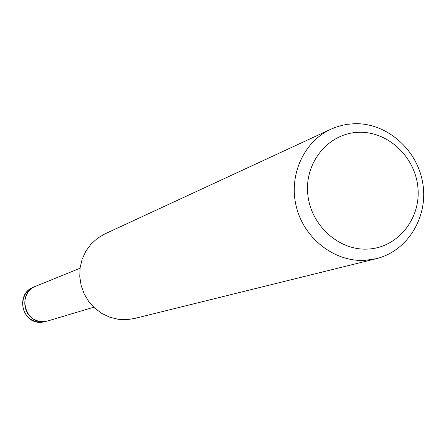 <?xml version="1.0" encoding="UTF-8"?>
<svg xmlns="http://www.w3.org/2000/svg" width="446" height="446" viewBox="0 0 446 446"><rect width="100%" height="100%" fill="white"/><g stroke="black" fill="none" stroke-linecap="round" stroke-linejoin="round"><path stroke-width="0.67" d="M48.14 320.847L43.953 321.611C24.301 323.757 17.149 292.749 35.775 286.232L35.942 286.165M354.085 123.726C386.481 122.494 417.311 149.365 422.752 183.111C428.539 216.806 407.772 251.042 376.296 258.686L365.034 260.364C334.801 262.148 304.618 239.05 296.529 207.518C288.211 176.042 303.408 141.772 330.787 129.262L335.559 127.294L342.154 125.326L347.222 124.35L354.085 123.726M376.296 258.686L134.48 318.489L126.859 319.648L118.212 319.291L109.755 317.195L101.827 313.438L94.747 308.158L88.787 301.568L84.194 293.92L81.144 285.524L79.762 276.71L80.102 267.829L82.142 259.226L85.805 251.249L90.945 244.207L97.345 238.37L104.76 233.972L330.787 129.262M358.59 132.3C388.02 131.091 415.616 157.221 417.963 188.173C420.74 219.097 397.548 247.714 367.967 249.074C338.425 250.897 309.909 224.528 307.679 192.973C305.003 161.435 329.126 133.053 358.59 132.3M45.838 321.538L41.846 322.246L39.153 322.202L35.842 321.577L32.692 320.334C19 314.151 19.708 292.018 33.718 287.068C14.869 293.697 21.848 324.448 41.718 322.268L47.967 320.903L44.165 321.599L41.261 321.572L37.458 320.802L34.749 319.693C20.979 313.471 21.692 291.21 35.775 286.232L80.046 268.252M47.967 320.903L93.749 307.222M33.718 287.068L35.775 286.232"/></g></svg>
